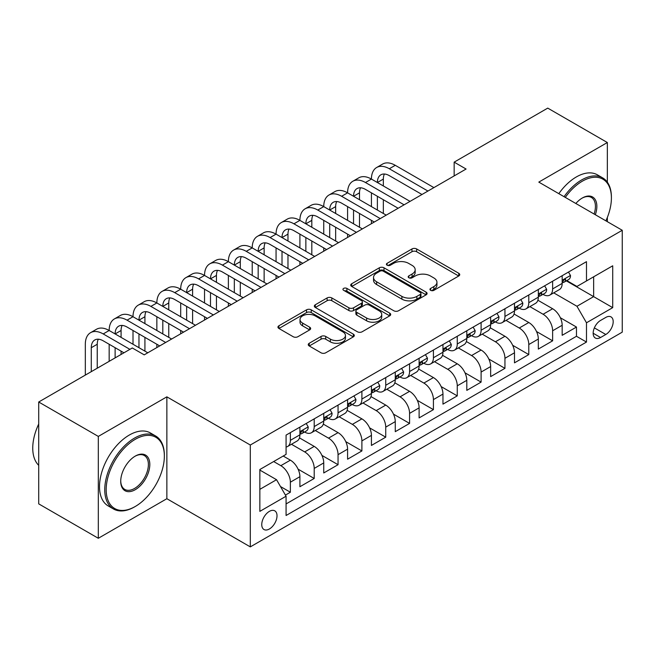 <?xml version="1.0" encoding="UTF-8"?>
<svg xmlns="http://www.w3.org/2000/svg" width="655" height="655" viewBox="0 0 655 655"><rect width="100%" height="100%" fill="white"/><g stroke="black" fill="none" stroke-linecap="round" stroke-linejoin="round"><path stroke-width="0.98" d="M430.622 290.337A2.317 1.335 0 0 0 433.905 290.337L458.77 275.984A3.308 1.908 0 0 0 459.736 274.633A3.308 1.908 0 0 0 458.77 273.282L416.645 248.957A3.308 1.908 0 0 0 411.962 248.957L387.097 263.318A2.317 1.335 0 0 0 386.417 264.26A2.317 1.335 0 0 0 387.097 265.209A2.317 1.335 0 0 0 390.372 265.209L393.589 263.351A10.595 6.116 0 0 1 408.564 263.351L412.077 265.373A10.595 6.116 0 0 1 415.18 269.696A10.595 6.116 0 0 1 412.077 274.027L408.859 275.878A2.317 1.335 0 0 0 408.18 276.828A2.317 1.335 0 0 0 408.859 277.769A2.317 1.335 0 0 0 412.134 277.769L415.352 275.919A10.595 6.116 0 0 1 430.335 275.919L433.839 277.941A10.595 6.116 0 0 1 436.942 282.264A10.595 6.116 0 0 1 433.839 286.587L430.622 288.446A2.317 1.335 0 0 0 429.95 289.395A2.317 1.335 0 0 0 430.622 290.337L430.622 288.446M269.385 528.986A10.791 6.231 120 0 0 276.435 519.481A10.791 6.231 120 0 0 274.781 510.834A10.791 6.231 120 0 0 269.385 511.367A10.791 6.231 120 0 0 262.336 520.881A10.791 6.231 120 0 0 263.99 529.527A10.791 6.231 120 0 0 269.385 528.986M309.226 343.269A3.308 1.908 0 0 0 308.251 344.62A3.308 1.908 0 0 0 309.226 345.971L321.04 352.799A3.308 1.908 0 0 0 325.723 352.799L353.34 336.85A3.308 1.908 0 0 0 354.306 335.499A3.308 1.908 0 0 0 353.34 334.148L311.215 309.831A3.308 1.908 0 0 0 306.532 309.831L278.915 325.772A3.308 1.908 0 0 0 277.949 327.123A3.308 1.908 0 0 0 278.915 328.474L293.194 336.719A3.308 1.908 0 0 0 297.869 336.719L309.692 329.891A3.308 1.908 0 0 0 310.658 328.54A3.308 1.908 0 0 0 309.692 327.189L302.61 323.103A8.851 5.109 0 0 1 300.023 319.493A8.851 5.109 0 0 1 305.484 314.768A8.851 5.109 0 0 1 315.129 315.874L342.868 331.889A8.851 5.109 0 0 1 345.455 335.499A8.851 5.109 0 0 1 339.994 340.223A8.851 5.109 0 0 1 330.341 339.118L325.723 336.449A3.308 1.908 0 0 0 321.04 336.449L309.226 343.269L309.226 345.971M166.861 396.84L98.316 436.418L38.711 402.006L38.711 503.867L98.316 538.279L166.861 498.709L250.308 546.884L250.308 445.023L166.861 396.84L166.861 498.709M607.349 182.188L607.349 142.528L538.803 182.106L622.25 230.282L250.308 445.023M607.349 142.528L547.744 108.116L454.161 162.145L454.161 175.908M38.711 402.006L132.294 347.977L144.215 354.854L466.082 169.031L454.161 162.145M393.827 310.773A3.308 1.908 0 0 0 398.502 310.773L426.118 294.832A3.308 1.908 0 0 0 427.093 293.481A3.308 1.908 0 0 0 426.118 292.13L383.994 267.805A3.308 1.908 0 0 0 379.319 267.805L351.702 283.754A3.308 1.908 0 0 0 350.728 285.105A3.308 1.908 0 0 0 351.702 286.456L393.827 310.773M344.555 290.836A2.317 1.335 0 0 1 346.904 291.164L346.904 288.413L389.725 313.139A3.308 1.908 0 0 1 390.699 314.49A3.308 1.908 0 0 1 389.725 315.841L362.117 331.782A3.308 1.908 0 0 1 357.433 331.782L315.309 307.465L315.309 304.763A3.308 1.908 0 0 0 314.343 306.114A3.308 1.908 0 0 0 315.309 307.465M315.309 304.763L327.123 297.935A3.308 1.908 0 0 1 331.807 297.935L348.894 307.801A3.308 1.908 0 0 0 353.569 307.801L361.413 303.273A3.308 1.908 0 0 0 362.379 301.922A3.308 1.908 0 0 0 361.413 300.571L343.629 290.304A2.317 1.335 0 0 1 342.95 289.363A2.317 1.335 0 0 1 344.374 288.126A2.317 1.335 0 0 1 346.904 288.413M285.416 495.09L290.37 492.233L280.471 486.526M273.675 461.538L280.831 465.672A13.485 7.786 60 0 1 290.37 482.186L299.9 476.684L299.9 486.731L314.212 478.469L298.082 469.16M291.459 444.27L304.673 451.901A13.485 7.786 60 0 1 314.212 468.423L323.742 462.913L323.742 472.967L338.054 464.706L321.924 455.397M315.301 430.507L328.515 438.138A13.485 7.786 60 0 1 338.054 454.66L347.584 449.15L347.584 459.196L361.896 450.943L345.766 441.634M339.143 416.744L352.357 424.375A13.485 7.786 60 0 1 361.896 440.889L371.426 435.387L371.426 445.433L385.738 437.172L369.608 427.862M362.985 402.981L376.199 410.611A13.485 7.786 60 0 1 385.738 427.125L395.268 421.624L395.268 431.67L409.58 423.408L393.45 414.099M386.827 389.209L400.041 396.84A13.485 7.786 60 0 1 409.58 413.362L419.11 407.852L419.11 417.906L433.422 409.645L417.292 400.336M410.669 375.446L423.883 383.077A13.485 7.786 60 0 1 433.422 399.599L442.96 394.089L442.96 404.135L457.264 395.882L441.134 386.573M434.511 361.683L447.725 369.314A13.485 7.786 60 0 1 457.264 385.828L466.802 380.326L466.802 390.372L481.106 382.111L464.976 372.801M458.353 347.92L471.567 355.55A13.485 7.786 60 0 1 481.106 372.065L490.644 366.563L490.644 376.609L504.948 368.347L488.818 359.038M482.195 334.148L495.409 341.779A13.485 7.786 60 0 1 504.948 358.301L514.486 352.791L514.486 362.845L528.79 354.584L512.66 345.275M506.037 320.385L519.251 328.016A13.485 7.786 60 0 1 528.79 344.538L538.328 339.028L538.328 349.074L552.632 340.821L552.632 330.767A13.485 7.786 -120 0 0 543.093 314.253L529.879 306.622M536.502 331.512L552.632 340.821M299.9 476.684A13.485 7.786 -120 0 0 290.37 460.162L283.214 456.036M323.742 462.913A13.485 7.786 -120 0 0 314.212 446.399L299.466 437.884M347.584 449.15A13.485 7.786 -120 0 0 338.054 432.636L323.308 424.121M371.426 435.387A13.485 7.786 -120 0 0 361.896 418.864L347.15 410.357M395.268 421.624A13.485 7.786 -120 0 0 385.738 405.101L370.992 396.586M419.11 407.852A13.485 7.786 -120 0 0 409.58 391.338L394.834 382.823M442.96 394.089A13.485 7.786 -120 0 0 433.422 377.575L418.676 369.06M466.802 380.326A13.485 7.786 -120 0 0 457.264 363.803L442.518 355.297M490.644 366.563A13.485 7.786 -120 0 0 481.106 350.04L466.36 341.525M514.486 352.791A13.485 7.786 -120 0 0 504.948 336.277L490.202 327.762M538.328 339.028A13.485 7.786 -120 0 0 528.79 322.514L514.044 313.999M605.801 317.421L600.553 320.442A10.455 6.034 120 0 0 593.725 329.653A10.455 6.034 120 0 0 595.329 338.029A10.455 6.034 120 0 0 600.553 337.513L605.801 334.484A10.455 6.034 120 0 0 612.63 325.273A10.455 6.034 120 0 0 611.025 316.897A10.455 6.034 120 0 0 605.801 317.421M250.308 546.884L622.25 332.151L622.25 230.282M259.847 489.342L276.541 479.706L286.071 496.228L286.071 515.501L586.487 342.057L586.487 322.784L576.949 306.27L553.721 292.859M286.071 496.228L259.847 511.367L259.847 469.52L286.071 454.382L286.071 435.108L586.487 261.664L586.487 280.938L612.712 265.799L612.712 307.645L586.487 322.784M304.542 432.005L304.673 432.079A13.485 7.786 60 0 0 311.412 432.75L320.95 427.24A13.485 7.786 -120 0 0 323.742 421.067L323.742 413.362M328.392 418.242L328.515 418.316A13.485 7.786 60 0 0 335.254 418.987L344.792 413.477A13.485 7.786 -120 0 0 347.584 407.304L347.584 399.591M352.234 404.479L352.357 404.553A13.485 7.786 60 0 0 359.096 405.216L368.634 399.714A13.485 7.786 -120 0 0 371.426 393.54L371.426 385.828M376.076 390.716L376.199 390.789A13.485 7.786 60 0 0 382.938 391.453L392.476 385.951A13.485 7.786 -120 0 0 395.268 379.769L395.268 372.065M399.918 376.944L400.041 377.018A13.485 7.786 60 0 0 406.78 377.689L416.318 372.179A13.485 7.786 -120 0 0 419.11 366.006L419.11 358.301M423.76 363.181L423.883 363.255A13.485 7.786 60 0 0 430.63 363.926L440.16 358.416A13.485 7.786 -120 0 0 442.96 352.243L442.96 344.53M447.602 349.418L447.725 349.492A13.485 7.786 60 0 0 454.472 350.155L464.002 344.653A13.485 7.786 -120 0 0 466.802 338.479L466.802 330.767M471.444 335.655L471.567 335.728A13.485 7.786 60 0 0 478.314 336.392L487.844 330.89A13.485 7.786 -120 0 0 490.644 324.716L490.644 317.004M495.286 321.883L495.409 321.957A13.485 7.786 60 0 0 502.156 322.628L511.686 317.118A13.485 7.786 -120 0 0 514.486 310.945L514.486 303.24M519.128 308.12L519.251 308.194A13.485 7.786 60 0 0 525.998 308.865L535.528 303.355A13.485 7.786 -120 0 0 538.328 297.182L538.328 289.469M286.071 503.932L576.474 336.277L576.474 327.05L562.17 335.311L562.17 325.265A13.485 7.786 -120 0 0 552.632 308.742L537.886 300.236M542.97 294.357L543.093 294.431A13.485 7.786 -120 0 0 549.84 295.094A13.485 7.786 -120 0 0 552.632 288.921L552.632 281.216M549.84 295.094L559.378 289.592A13.485 7.786 -120 0 0 562.17 283.418L562.17 275.706M290.37 432.627L290.37 440.34A13.485 7.786 60 0 1 287.57 446.514A13.485 7.786 60 0 1 286.071 447.062M287.57 446.514L297.108 441.011A13.485 7.786 -120 0 0 299.9 434.83L299.9 427.125M314.212 418.864L314.212 426.577A13.485 7.786 60 0 1 311.412 432.75M338.054 405.101L338.054 412.806A13.485 7.786 60 0 1 335.254 418.987M361.896 391.338L361.896 399.042A13.485 7.786 60 0 1 359.096 405.216M385.738 377.567L385.738 385.279A13.485 7.786 60 0 1 382.938 391.453M409.58 363.803L409.58 371.516A13.485 7.786 60 0 1 406.78 377.689M433.422 350.04L433.422 357.753A13.485 7.786 60 0 1 430.63 363.926M457.264 336.277L457.264 343.981A13.485 7.786 60 0 1 454.472 350.155M481.106 322.506L481.106 330.218A13.485 7.786 60 0 1 478.314 336.392M504.948 308.742L504.948 316.455A13.485 7.786 60 0 1 502.156 322.628M528.79 294.979L528.79 302.692A13.485 7.786 60 0 1 525.998 308.865M528.79 344.538L528.79 354.584M504.948 358.301L504.948 368.347M481.106 372.065L481.106 382.111M457.264 385.828L457.264 395.882M433.422 399.599L433.422 409.645M409.58 413.362L409.58 423.408M385.738 427.125L385.738 437.172M361.896 440.889L361.896 450.943M338.054 454.66L338.054 464.706M314.212 468.423L314.212 478.469M290.37 482.186L290.37 492.233M276.541 479.706L259.847 470.077M576.949 306.27L593.643 296.633L593.643 276.811L612.712 265.799M566.338 280.864L612.712 307.645M566.812 280.594L576.949 286.448L586.487 280.938M607.349 221.677L607.349 217.444M98.316 436.418L98.316 538.279M560.344 317.74L576.474 327.05M576.474 336.277L586.487 342.057M431.555 290.664L433.839 289.346A10.595 6.116 0 0 0 436.942 285.015L436.942 282.264M415.18 269.696L415.18 272.455A10.595 6.116 0 0 1 412.077 276.778L409.784 278.097M458.721 276.009L416.645 251.716A3.308 1.908 0 0 0 411.962 251.716L388.022 265.537M426.077 294.856L383.994 270.564A3.308 1.908 0 0 0 379.319 270.564L351.743 286.481M420.273 294.423A2.317 1.335 0 0 0 420.952 293.481A2.317 1.335 0 0 0 420.273 292.531L383.29 271.186A2.317 1.335 0 0 0 380.015 271.186L376.625 273.143A10.595 6.116 0 0 0 373.522 277.466A10.595 6.116 0 0 0 376.625 281.789L401.9 296.387A10.595 6.116 0 0 0 416.875 296.387L420.273 294.423L420.273 297.182A2.317 1.335 0 0 0 420.952 296.232L420.952 293.481M373.522 277.466L373.522 280.225A10.595 6.116 0 0 0 376.625 284.548L376.625 281.789M420.273 297.182L416.875 299.139A10.595 6.116 0 0 1 401.9 299.139L376.625 284.548M315.35 307.49L327.123 300.694L327.123 297.935M362.379 301.922L362.379 304.681A3.308 1.908 0 0 1 361.413 306.032L353.569 310.552A3.308 1.908 0 0 1 348.894 310.552L331.807 300.694A3.308 1.908 0 0 0 327.123 300.694M346.904 291.164L389.684 315.866M366.62 318.035A8.851 5.109 0 0 0 376.265 319.149A8.851 5.109 0 0 0 381.734 314.425A8.851 5.109 0 0 0 379.139 310.806L369.371 305.165A3.308 1.908 0 0 0 364.688 305.165L356.844 309.692A3.308 1.908 0 0 0 355.878 311.043A3.308 1.908 0 0 0 356.844 312.394L366.62 318.035L366.62 320.794A8.851 5.109 0 0 0 376.265 321.9A8.851 5.109 0 0 0 381.734 317.176L381.734 314.425M355.878 311.043L355.878 313.794A3.308 1.908 0 0 0 356.844 315.153L356.844 312.394M366.62 320.794L356.844 315.153M345.455 335.499L345.455 338.25A8.851 5.109 0 0 1 339.994 342.974A8.851 5.109 0 0 1 330.341 341.869L325.723 339.2A3.308 1.908 0 0 0 321.04 339.2L309.266 345.996M300.023 319.493L300.023 322.244A8.851 5.109 0 0 0 302.61 325.854L302.61 323.103M309.651 329.915L302.61 325.854M353.291 336.875L311.215 312.582A3.308 1.908 0 0 0 306.532 312.582L278.964 328.499M568.483 272.062L570.513 275.567A8.933 5.158 60 0 1 568.663 279.521L564.135 282.141A8.933 5.158 -120 0 0 565.691 280.078L565.502 279.284M85.322 375.094L85.322 344.26A25.291 14.598 60 0 1 90.562 332.683L96.522 329.244A25.291 14.598 60 0 1 109.164 330.497A25.291 14.598 60 0 1 114.404 318.919L120.364 315.473A25.291 14.598 60 0 1 133.006 316.725A25.291 14.598 60 0 1 138.246 305.148L144.206 301.709A25.291 14.598 60 0 1 156.848 302.962A25.291 14.598 60 0 1 162.088 291.385L168.048 287.946A25.291 14.598 60 0 1 180.69 289.199A25.291 14.598 60 0 1 185.93 277.622L191.89 274.183A25.291 14.598 60 0 1 204.532 275.436A25.291 14.598 60 0 1 209.772 263.859L215.732 260.412A25.291 14.598 60 0 1 228.374 261.664A25.291 14.598 60 0 1 233.614 250.087L239.574 246.648A25.291 14.598 60 0 1 252.216 247.901A25.291 14.598 60 0 1 257.456 236.324L263.416 232.885A25.291 14.598 60 0 1 276.058 234.138A25.291 14.598 60 0 1 281.298 222.561L287.258 219.122A25.291 14.598 60 0 1 299.9 220.375A25.291 14.598 60 0 1 305.14 208.798L311.1 205.351A25.291 14.598 60 0 1 323.742 206.603A25.291 14.598 60 0 1 328.982 195.026L334.942 191.588A25.291 14.598 60 0 1 347.584 192.84A25.291 14.598 60 0 1 352.824 181.263L358.784 177.824A25.291 14.598 60 0 1 371.426 179.077A25.291 14.598 60 0 1 376.666 167.5L382.626 164.061A25.291 14.598 60 0 1 395.268 165.314L433.897 187.608M376.666 167.5A25.291 14.598 60 0 1 389.307 168.753L427.936 191.055M562.465 282.559L562.506 282.559A8.933 5.158 -120 0 0 564.135 282.141M564.536 279.415L565.691 280.078C565.126 278.735 564.168 279.284 562.825 281.732A8.933 5.158 60 0 1 562.17 283.001M421.976 194.494L389.307 175.638A16.858 9.735 -120 0 0 380.882 174.803A16.858 9.735 -120 0 0 377.386 182.516L383.347 179.077L383.347 185.963M384.403 174.025A16.858 9.735 -120 0 0 383.347 179.077M377.386 196.279L377.386 210.05M383.347 199.726L383.347 213.489M371.426 223.674L371.426 220.375M371.426 206.603L371.426 192.84M605.9 220.841A41.134 23.752 120 0 0 611.402 198.006A41.134 23.752 120 0 0 582.311 181.206A41.134 23.752 120 0 0 565.29 197.392M564.061 196.688A42.149 24.333 -60 0 1 581.599 179.969A42.149 24.333 -60 0 1 602.674 177.882A42.149 24.333 -60 0 1 611.402 197.18L611.402 198.006M575.843 203.492A20.567 11.872 -60 0 1 582.311 198.006L582.311 198.006A20.567 11.872 -60 0 1 595.338 214.75M558.813 193.659A42.149 24.333 -60 0 1 576.351 176.94A42.149 24.333 -60 0 1 597.425 174.852L602.674 177.882M594.093 214.021A19.56 11.291 120 0 0 591.375 197.45A19.56 11.291 120 0 0 581.951 198.219M134.553 506.896L135.274 506.479A41.134 23.752 120 0 0 164.356 456.101A41.134 23.752 120 0 0 135.274 439.308A41.134 23.752 120 0 0 106.184 489.686A41.134 23.752 120 0 0 135.274 506.479L134.553 506.896A42.149 24.333 -60 0 1 113.479 508.984A42.149 24.333 -60 0 1 107.019 475.211A42.149 24.333 -60 0 1 134.553 438.072A42.149 24.333 -60 0 1 155.628 435.984A42.149 24.333 -60 0 1 164.356 455.274L164.356 456.101M135.274 489.686A20.567 11.872 -60 0 1 120.725 481.294A20.567 11.872 -60 0 1 135.274 456.101L135.274 456.101A20.567 11.872 -60 0 1 149.815 464.501A20.567 11.872 -60 0 1 135.274 489.686M120.733 480.868A19.56 11.291 120 0 0 124.778 489.416A19.56 11.291 120 0 0 134.553 488.45A19.56 11.291 120 0 0 147.334 471.215A19.56 11.291 120 0 0 144.337 455.544A19.56 11.291 120 0 0 134.905 456.314M113.479 508.984L108.239 505.955A42.149 24.333 -60 0 1 101.779 472.181A42.149 24.333 -60 0 1 129.313 435.043A42.149 24.333 -60 0 1 150.388 432.955L155.628 435.984M38.711 465.328A42.149 24.333 -60 0 1 38.711 424.031M544.641 285.826L546.671 289.338A8.933 5.158 60 0 1 544.821 293.284L540.293 295.904A8.933 5.158 -120 0 0 541.849 293.849L541.66 293.055L540.539 293.276L538.983 295.495A8.933 5.158 60 0 1 538.328 296.772M352.824 181.263A25.291 14.598 60 0 1 365.465 182.516L371.426 179.077L410.055 201.38M365.465 182.516L404.094 204.819M538.623 296.322L538.656 296.322A8.933 5.158 -120 0 0 540.293 295.904M398.134 208.257L365.465 189.401A16.858 9.735 -120 0 0 357.04 188.566A16.858 9.735 -120 0 0 353.544 196.279L359.505 192.84L359.505 199.726M360.561 187.788A16.858 9.735 -120 0 0 359.505 192.84M353.544 210.05L353.544 223.814M359.505 213.489L359.505 227.252M347.584 237.438L347.584 234.138M347.584 220.375L347.584 206.603M520.799 299.589L522.829 303.101A8.933 5.158 60 0 1 520.979 307.056L516.451 309.668A8.933 5.158 -120 0 0 518.007 307.613L517.818 306.818M328.982 195.026A25.291 14.598 60 0 1 341.623 196.279L347.584 192.84L386.213 215.143M341.623 196.279L380.252 218.582M514.781 310.085L514.814 310.085A8.933 5.158 -120 0 0 516.451 309.668M516.852 306.941L518.007 307.613C517.442 306.262 516.484 306.818 515.141 309.266A8.933 5.158 60 0 1 514.486 310.535M374.292 222.02L341.623 203.165A16.858 9.735 -120 0 0 333.198 202.329A16.858 9.735 -120 0 0 329.702 210.05L335.663 206.603L335.663 213.489M336.719 201.552A16.858 9.735 -120 0 0 335.663 206.603M329.702 223.814L329.702 237.577M335.663 227.252L335.663 241.024M323.742 251.209L323.742 247.901M323.742 234.138L323.742 220.375M496.957 313.352L498.987 316.864A8.933 5.158 60 0 1 497.137 320.819L492.601 323.431A8.933 5.158 -120 0 0 494.165 321.376L493.976 320.582M305.14 208.798A25.291 14.598 60 0 1 317.781 210.05L323.742 206.603L362.371 228.906M317.781 210.05L356.41 232.345M490.939 323.857L490.972 323.857A8.933 5.158 -120 0 0 492.601 323.431M493.01 320.713L494.165 321.376C493.6 320.033 492.642 320.582 491.299 323.03A8.933 5.158 60 0 1 490.644 324.299M350.45 235.792L317.781 216.928A16.858 9.735 -120 0 0 309.356 216.093A16.858 9.735 -120 0 0 305.86 223.814L311.821 220.375L311.821 227.252M312.877 215.315A16.858 9.735 -120 0 0 311.821 220.375M305.86 237.577L305.86 251.34M311.821 241.024L311.821 254.787M299.9 264.972L299.9 261.664M299.9 247.901L299.9 234.138M473.115 327.123L475.145 330.628A8.933 5.158 60 0 1 473.295 334.582L468.759 337.202A8.933 5.158 -120 0 0 470.315 335.139L470.126 334.345M281.298 222.561A25.291 14.598 60 0 1 293.939 223.814L299.9 220.375L338.529 242.669M293.939 223.814L332.568 246.116M467.097 337.62L467.13 337.62A8.933 5.158 -120 0 0 468.759 337.202M469.168 334.476L470.315 335.139C469.758 333.796 468.8 334.345 467.457 336.793A8.933 5.158 60 0 1 466.802 338.062M326.608 249.555L293.939 230.699A16.858 9.735 -120 0 0 285.514 229.864A16.858 9.735 -120 0 0 282.018 237.577L287.979 234.138L287.979 241.024M289.035 229.086A16.858 9.735 -120 0 0 287.979 234.138M282.018 251.34L282.018 265.111M287.979 254.787L287.979 268.55M276.058 278.735L276.058 275.436M276.058 261.664L276.058 247.901M449.273 340.887L451.303 344.399A8.933 5.158 60 0 1 449.453 348.345L444.917 350.965A8.933 5.158 -120 0 0 446.473 348.91L446.284 348.116M257.456 236.324A25.291 14.598 60 0 1 270.097 237.577L276.058 234.138L314.687 256.433M270.097 237.577L308.726 259.879M443.255 351.383L443.288 351.383A8.933 5.158 -120 0 0 444.917 350.965M445.326 348.239L446.473 348.91C445.916 347.559 444.958 348.108 443.615 350.556A8.933 5.158 60 0 1 442.96 351.833M302.766 263.318L270.097 244.462A16.858 9.735 -120 0 0 261.673 243.627A16.858 9.735 -120 0 0 258.176 251.34L264.137 247.901L264.137 254.787M265.193 242.849A16.858 9.735 -120 0 0 264.137 247.901M258.176 265.111L258.176 278.874M264.137 268.55L264.137 282.313M252.216 292.498L252.216 289.199M252.216 275.436L252.216 261.664M425.431 354.65L427.461 358.162A8.933 5.158 60 0 1 425.611 362.117L421.075 364.729A8.933 5.158 -120 0 0 422.631 362.673L422.442 361.879M233.614 250.087A25.291 14.598 60 0 1 246.255 251.34L252.216 247.901L290.845 270.204M246.255 251.34L284.884 273.643M419.413 365.146L419.446 365.146A8.933 5.158 -120 0 0 421.075 364.729M421.476 362.002L422.631 362.673C422.074 361.323 421.116 361.879 419.773 364.327A8.933 5.158 60 0 1 419.11 365.596M278.924 277.081L246.255 258.226A16.858 9.735 -120 0 0 237.831 257.39A16.858 9.735 -120 0 0 234.334 265.111L240.295 261.664L240.295 268.55M241.351 256.613A16.858 9.735 -120 0 0 240.295 261.664M234.334 278.874L234.334 292.638M240.295 282.313L240.295 296.085M228.374 306.27L228.374 302.962M228.374 289.199L228.374 275.436M401.589 368.413L403.619 371.925A8.933 5.158 60 0 1 401.769 375.88L397.233 378.492A8.933 5.158 -120 0 0 398.789 376.437L398.6 375.642M209.772 263.859A25.291 14.598 60 0 1 222.413 265.111L228.374 261.664L267.003 283.967M222.413 265.111L261.042 287.406M395.571 378.918L395.604 378.918A8.933 5.158 -120 0 0 397.233 378.492M397.634 375.773L398.789 376.437C398.232 375.094 397.274 375.642 395.931 378.091A8.933 5.158 60 0 1 395.268 379.36M255.082 290.853L222.413 271.989A16.858 9.735 -120 0 0 213.989 271.154A16.858 9.735 -120 0 0 210.492 278.874L216.453 275.436L216.453 282.313M217.509 270.376A16.858 9.735 -120 0 0 216.453 275.436M210.492 292.638L210.492 306.401M216.453 296.085L216.453 309.848M204.532 320.033L204.532 316.725M204.532 302.962L204.532 289.199M377.747 382.184L379.769 385.689A8.933 5.158 60 0 1 377.927 389.643L373.391 392.263A8.933 5.158 -120 0 0 374.947 390.2L374.758 389.406M185.93 277.622A25.291 14.598 60 0 1 198.571 278.874L204.532 275.436L243.161 297.73M198.571 278.874L237.2 301.177M371.729 392.681L371.762 392.681A8.933 5.158 -120 0 0 373.391 392.263M373.792 389.537L374.947 390.2C374.39 388.857 373.432 389.406 372.089 391.854A8.933 5.158 60 0 1 371.426 393.123M231.24 304.616L198.571 285.76A16.858 9.735 -120 0 0 190.147 284.925A16.858 9.735 -120 0 0 186.65 292.638L192.611 289.199L192.611 296.085M193.667 284.147A16.858 9.735 -120 0 0 192.611 289.199M186.65 306.401L186.65 320.172M192.611 309.848L192.611 323.611M180.69 333.796L180.69 330.497M180.69 316.725L180.69 302.962M353.905 395.947L355.927 399.46A8.933 5.158 60 0 1 354.085 403.406L349.549 406.026A8.933 5.158 -120 0 0 351.105 403.971L350.916 403.177M162.088 291.385A25.291 14.598 60 0 1 174.729 292.638L180.69 289.199L219.319 311.493M174.729 292.638L213.358 314.94M347.887 406.444L347.92 406.444A8.933 5.158 -120 0 0 349.549 406.026M349.95 403.3L351.105 403.971C350.548 402.62 349.59 403.169 348.247 405.617A8.933 5.158 60 0 1 347.584 406.894M207.398 318.379L174.729 299.523A16.858 9.735 -120 0 0 166.304 298.688A16.858 9.735 -120 0 0 162.808 306.401L168.769 302.962L168.769 309.848M169.825 297.91A16.858 9.735 -120 0 0 168.769 302.962M162.808 320.172L162.808 333.935M168.769 323.611L168.769 337.374M156.848 347.559L156.848 344.26M156.848 330.497L156.848 316.725M330.063 409.711L332.085 413.223A8.933 5.158 60 0 1 330.243 417.178L325.707 419.79A8.933 5.158 -120 0 0 327.263 417.734L327.074 416.94M138.246 305.148A25.291 14.598 60 0 1 150.887 306.401L156.848 302.962L195.477 325.265M150.887 306.401L189.516 328.704M324.045 420.207L324.078 420.207A8.933 5.158 -120 0 0 325.707 419.79M326.108 417.063L327.263 417.734C326.706 416.383 325.748 416.94 324.405 419.388A8.933 5.158 60 0 1 323.742 420.657M183.556 332.142L150.887 313.286A16.858 9.735 -120 0 0 142.463 312.451A16.858 9.735 -120 0 0 138.966 320.172L144.927 316.725L144.927 323.611M145.983 311.674A16.858 9.735 -120 0 0 144.927 316.725M138.966 333.935L138.966 347.699M144.927 337.374L144.927 351.137M133.006 344.26L133.006 330.497M306.221 423.474L308.243 426.986A8.933 5.158 60 0 1 306.401 430.941L301.865 433.553A8.933 5.158 -120 0 0 303.421 431.498L303.232 430.703M114.404 318.919A25.291 14.598 60 0 1 127.045 320.172L133.006 316.725L171.635 339.028M127.045 320.172L165.674 342.467M300.203 433.978L300.236 433.978A8.933 5.158 -120 0 0 301.865 433.553M302.266 430.834L303.421 431.498C302.864 430.155 301.906 430.703 300.563 433.151A8.933 5.158 60 0 1 299.9 434.421M159.714 345.914L127.045 327.05A16.858 9.735 -120 0 0 118.62 326.215A16.858 9.735 -120 0 0 115.124 333.935L121.085 330.497L121.085 337.374M122.141 325.437A16.858 9.735 -120 0 0 121.085 330.497M115.124 347.699L115.124 357.884M121.085 351.137L121.085 354.445M109.164 361.331L109.164 344.26M90.562 332.683A25.291 14.598 60 0 1 103.203 333.935L109.164 330.497L147.793 352.791M103.203 333.935L129.911 349.352M123.942 352.791L103.203 340.821A16.858 9.735 -120 0 0 94.779 339.986A16.858 9.735 -120 0 0 91.282 347.699L91.282 371.655M98.299 339.208A16.858 9.735 -120 0 0 97.243 344.26L97.243 368.208M280.831 465.672L290.37 460.162M304.673 451.901L314.212 446.399M328.515 438.138L338.054 432.636M352.357 424.375L361.896 418.864M376.199 410.611L385.738 405.101M400.041 396.84L409.58 391.338M423.883 383.077L433.422 377.575M447.725 369.314L457.264 363.803M471.567 355.55L481.106 350.04M495.409 341.779L504.948 336.277M519.251 328.016L528.79 322.514M543.093 314.253L552.632 308.742M552.632 288.921L562.17 283.418M290.37 440.34L299.9 434.83M314.212 426.577L323.742 421.067M338.054 412.806L347.584 407.304M361.896 399.042L371.426 393.54M385.738 385.279L395.268 379.769M409.58 371.516L419.11 366.006M433.422 357.753L442.96 352.243M457.264 343.981L466.802 338.479M481.106 330.218L490.644 324.716M504.948 316.455L514.486 310.945M528.79 302.692L538.328 297.182M552.632 330.767L562.17 325.265M594.363 327.885L605.801 334.484M593.16 333.248L600.553 337.513M433.839 289.346L433.839 286.587M408.859 277.769L408.859 275.878M412.077 276.778L412.077 274.027M387.097 265.209L387.097 263.318M411.962 251.716L411.962 248.957M416.645 251.716L416.645 248.957M458.77 275.984L458.77 273.282M351.702 286.456L351.702 283.754M379.319 270.564L379.319 267.805M383.994 270.564L383.994 267.805M426.118 294.832L426.118 292.13M401.9 299.139L401.9 296.387M416.875 299.139L416.875 296.387M331.807 300.694L331.807 297.935M348.894 310.552L348.894 307.801M353.569 310.552L353.569 307.801M361.413 306.032L361.413 303.273M389.725 315.841L389.725 313.139M321.04 339.2L321.04 336.449M325.723 339.2L325.723 336.449M330.341 341.869L330.341 339.118M309.692 329.891L309.692 327.189M278.915 328.474L278.915 325.772M306.532 312.582L306.532 309.831M311.215 312.582L311.215 309.831M353.34 336.85L353.34 334.148M570.456 275.468L562.17 280.25M395.268 165.314L389.307 168.753M546.614 289.232L538.328 294.013M540.694 293.178L541.849 293.849M522.772 302.995L514.486 307.784M498.93 316.766L490.644 321.548M475.08 330.529L466.802 335.311M451.238 344.293L442.96 349.074M427.396 358.056L419.11 362.845M403.554 371.827L395.268 376.609M379.712 385.59L371.426 390.372M355.87 399.353L347.584 404.135M332.028 413.117L323.742 417.906M308.186 426.888L299.9 431.67M97.243 344.26L91.282 347.699"/></g></svg>
